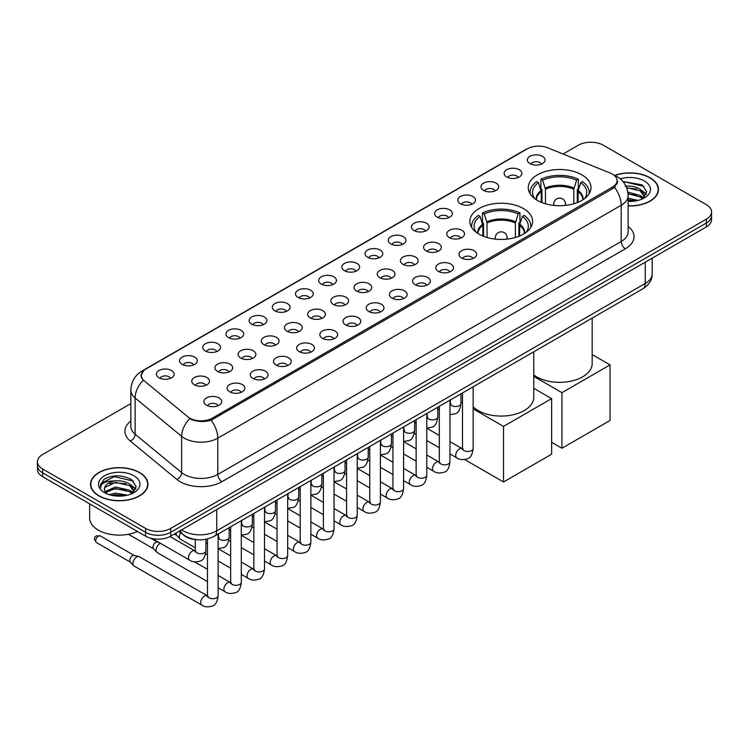 <?xml version="1.0" encoding="UTF-8"?>
<svg xmlns="http://www.w3.org/2000/svg" width="749" height="749" viewBox="0 0 749 749"><rect width="100%" height="100%" fill="white"/><g stroke="black" fill="none" stroke-linecap="round" stroke-linejoin="round"><path stroke-width="1.12" d="M523.392 208.54A31.364 18.107 0 0 0 489.209 204.617A31.364 18.107 0 0 0 469.848 221.348A31.364 18.107 0 0 0 479.032 234.147A31.364 18.107 0 0 0 513.215 238.07A31.364 18.107 0 0 0 532.576 221.348A31.364 18.107 0 0 0 523.392 208.54M581.814 174.807A31.364 18.107 0 0 0 547.631 170.884A31.364 18.107 0 0 0 528.27 187.615A31.364 18.107 0 0 0 537.454 200.423A31.364 18.107 0 0 0 571.637 204.346A31.364 18.107 0 0 0 590.998 187.615A31.364 18.107 0 0 0 581.814 174.807M506.736 176.989A8.876 5.121 180 0 1 504.976 175.538A8.876 5.121 180 0 1 507.916 169.162A8.876 5.121 180 0 1 519.291 169.733A8.876 5.121 180 0 1 521.051 175.538A8.876 5.121 180 0 1 506.736 176.989M518.214 177.513A5.327 3.071 0 0 0 516.782 176.015A5.327 3.071 0 0 0 511.53 175.238A5.327 3.071 0 0 0 507.822 177.513M483.554 190.368A8.876 5.121 180 0 1 481.794 188.917A8.876 5.121 180 0 1 484.734 182.55A8.876 5.121 180 0 1 496.11 183.121A8.876 5.121 180 0 1 497.87 188.917A8.876 5.121 180 0 1 483.554 190.368M495.023 190.901A5.327 3.071 0 0 0 493.6 189.403A5.327 3.071 0 0 0 488.348 188.626A5.327 3.071 0 0 0 484.631 190.901M460.373 203.756A8.876 5.121 180 0 1 458.613 202.305A8.876 5.121 180 0 1 461.553 195.938A8.876 5.121 180 0 1 472.928 196.51A8.876 5.121 180 0 1 474.688 202.305A8.876 5.121 180 0 1 460.373 203.756M471.842 204.29A5.327 3.071 0 0 0 470.419 202.792A5.327 3.071 0 0 0 465.166 202.005A5.327 3.071 0 0 0 461.45 204.29M437.191 217.135A8.876 5.121 180 0 1 435.422 215.693A8.876 5.121 180 0 1 438.362 209.317A8.876 5.121 180 0 1 449.737 209.889A8.876 5.121 180 0 1 451.507 215.693A8.876 5.121 180 0 1 437.191 217.135M448.66 217.669A5.327 3.071 0 0 0 447.228 216.171A5.327 3.071 0 0 0 441.985 215.394A5.327 3.071 0 0 0 438.268 217.669M414 230.523A8.876 5.121 180 0 1 412.24 229.072A8.876 5.121 180 0 1 415.18 222.706A8.876 5.121 180 0 1 426.556 223.277A8.876 5.121 180 0 1 428.316 229.072A8.876 5.121 180 0 1 414 230.523M425.479 231.057A5.327 3.071 0 0 0 424.046 229.559A5.327 3.071 0 0 0 418.803 228.782A5.327 3.071 0 0 0 415.086 231.057M390.819 243.912A8.876 5.121 180 0 1 389.059 242.461A8.876 5.121 180 0 1 391.999 236.094A8.876 5.121 180 0 1 403.374 236.665A8.876 5.121 180 0 1 405.134 242.461A8.876 5.121 180 0 1 390.819 243.912M402.297 244.446A5.327 3.071 0 0 0 400.865 242.948A5.327 3.071 0 0 0 395.612 242.161A5.327 3.071 0 0 0 391.905 244.446M367.637 257.291A8.876 5.121 180 0 1 365.877 255.849A8.876 5.121 180 0 1 368.817 249.473A8.876 5.121 180 0 1 380.192 250.044A8.876 5.121 180 0 1 381.953 255.849A8.876 5.121 180 0 1 367.637 257.291M379.106 257.825A5.327 3.071 0 0 0 377.683 256.327A5.327 3.071 0 0 0 372.431 255.549A5.327 3.071 0 0 0 368.714 257.825M344.456 270.679A8.876 5.121 180 0 1 342.696 269.228A8.876 5.121 180 0 1 345.635 262.862A8.876 5.121 180 0 1 357.011 263.433A8.876 5.121 180 0 1 358.771 269.228A8.876 5.121 180 0 1 344.456 270.679M355.925 271.213A5.327 3.071 0 0 0 354.492 269.715A5.327 3.071 0 0 0 349.249 268.938A5.327 3.071 0 0 0 345.532 271.213M321.274 284.068A8.876 5.121 180 0 1 319.505 282.616A8.876 5.121 180 0 1 322.445 276.241A8.876 5.121 180 0 1 333.82 276.812A8.876 5.121 180 0 1 335.589 282.616A8.876 5.121 180 0 1 321.274 284.068M332.743 284.592A5.327 3.071 0 0 0 331.311 283.094A5.327 3.071 0 0 0 326.068 282.317A5.327 3.071 0 0 0 322.351 284.592M298.083 297.447A8.876 5.121 180 0 1 296.323 295.995A8.876 5.121 180 0 1 299.263 289.629A8.876 5.121 180 0 1 310.638 290.2A8.876 5.121 180 0 1 312.399 295.995A8.876 5.121 180 0 1 298.083 297.447M309.562 297.98A5.327 3.071 0 0 0 308.129 296.482A5.327 3.071 0 0 0 302.886 295.705A5.327 3.071 0 0 0 299.169 297.98M274.902 310.835A8.876 5.121 180 0 1 273.142 309.384A8.876 5.121 180 0 1 276.081 303.017A8.876 5.121 180 0 1 287.457 303.588A8.876 5.121 180 0 1 289.217 309.384A8.876 5.121 180 0 1 274.902 310.835M286.38 311.369A5.327 3.071 0 0 0 284.948 309.871A5.327 3.071 0 0 0 279.695 309.084A5.327 3.071 0 0 0 275.988 311.369M251.72 324.214A8.876 5.121 180 0 1 249.96 322.772A8.876 5.121 180 0 1 252.9 316.396A8.876 5.121 180 0 1 264.275 316.967A8.876 5.121 180 0 1 266.035 322.772A8.876 5.121 180 0 1 251.72 324.214M263.189 324.748A5.327 3.071 0 0 0 261.766 323.25A5.327 3.071 0 0 0 256.514 322.473A5.327 3.071 0 0 0 252.797 324.748M228.539 337.602A8.876 5.121 180 0 1 226.778 336.151A8.876 5.121 180 0 1 229.718 329.785A8.876 5.121 180 0 1 241.094 330.356A8.876 5.121 180 0 1 242.854 336.151A8.876 5.121 180 0 1 228.539 337.602M240.008 338.136A5.327 3.071 0 0 0 238.575 336.638A5.327 3.071 0 0 0 233.332 335.861A5.327 3.071 0 0 0 229.615 338.136M205.357 350.991A8.876 5.121 180 0 1 203.588 349.54A8.876 5.121 180 0 1 206.527 343.173A8.876 5.121 180 0 1 217.903 343.744A8.876 5.121 180 0 1 219.672 349.54A8.876 5.121 180 0 1 205.357 350.991M216.826 351.524A5.327 3.071 0 0 0 215.394 350.026A5.327 3.071 0 0 0 210.151 349.24A5.327 3.071 0 0 0 206.434 351.524M182.166 364.37A8.876 5.121 180 0 1 180.406 362.928A8.876 5.121 180 0 1 183.346 356.552A8.876 5.121 180 0 1 194.721 357.123A8.876 5.121 180 0 1 196.481 362.928A8.876 5.121 180 0 1 182.166 364.37M193.645 364.903A5.327 3.071 0 0 0 192.212 363.405A5.327 3.071 0 0 0 186.969 362.628A5.327 3.071 0 0 0 183.252 364.903M158.985 377.758A8.876 5.121 180 0 1 157.224 376.307A8.876 5.121 180 0 1 160.164 369.94A8.876 5.121 180 0 1 171.54 370.512A8.876 5.121 180 0 1 173.3 376.307A8.876 5.121 180 0 1 158.985 377.758M170.463 378.292A5.327 3.071 0 0 0 169.031 376.794A5.327 3.071 0 0 0 163.778 376.017A5.327 3.071 0 0 0 160.071 378.292M529.918 163.6A8.876 5.121 180 0 1 528.157 162.149A8.876 5.121 180 0 1 531.097 155.783A8.876 5.121 180 0 1 542.473 156.354A8.876 5.121 180 0 1 544.233 162.149A8.876 5.121 180 0 1 529.918 163.6M541.396 164.134A5.327 3.071 0 0 0 539.963 162.636A5.327 3.071 0 0 0 534.72 161.859A5.327 3.071 0 0 0 531.004 164.134M449.363 237.555A8.876 5.121 180 0 1 447.602 236.104A8.876 5.121 180 0 1 450.542 229.737A8.876 5.121 180 0 1 461.918 230.308A8.876 5.121 180 0 1 463.678 236.104A8.876 5.121 180 0 1 449.363 237.555M460.841 238.088A5.327 3.071 0 0 0 459.409 236.59A5.327 3.071 0 0 0 454.166 235.813A5.327 3.071 0 0 0 450.449 238.088M426.181 250.943A8.876 5.121 180 0 1 424.421 249.492A8.876 5.121 180 0 1 427.361 243.116A8.876 5.121 180 0 1 438.736 243.697A8.876 5.121 180 0 1 440.496 249.492A8.876 5.121 180 0 1 426.181 250.943M437.65 251.467A5.327 3.071 0 0 0 436.227 249.969A5.327 3.071 0 0 0 430.975 249.192A5.327 3.071 0 0 0 427.267 251.467M402.999 264.322A8.876 5.121 180 0 1 401.239 262.871A8.876 5.121 180 0 1 404.179 256.504A8.876 5.121 180 0 1 415.555 257.076A8.876 5.121 180 0 1 417.315 262.871A8.876 5.121 180 0 1 402.999 264.322M414.469 264.856A5.327 3.071 0 0 0 413.045 263.358A5.327 3.071 0 0 0 407.793 262.581A5.327 3.071 0 0 0 404.076 264.856M379.818 277.71A8.876 5.121 180 0 1 378.058 276.259A8.876 5.121 180 0 1 380.998 269.893A8.876 5.121 180 0 1 392.373 270.464A8.876 5.121 180 0 1 394.133 276.259A8.876 5.121 180 0 1 379.818 277.71M391.287 278.244A5.327 3.071 0 0 0 389.854 276.746A5.327 3.071 0 0 0 384.612 275.96A5.327 3.071 0 0 0 380.895 278.244M356.627 291.099A8.876 5.121 180 0 1 354.867 289.648A8.876 5.121 180 0 1 357.807 283.272A8.876 5.121 180 0 1 369.182 283.843A8.876 5.121 180 0 1 370.942 289.648A8.876 5.121 180 0 1 356.627 291.099M368.105 291.623A5.327 3.071 0 0 0 366.673 290.125A5.327 3.071 0 0 0 361.43 289.348A5.327 3.071 0 0 0 357.713 291.623M333.445 304.478A8.876 5.121 180 0 1 331.685 303.027A8.876 5.121 180 0 1 334.625 296.66A8.876 5.121 180 0 1 346.001 297.231A8.876 5.121 180 0 1 347.761 303.027A8.876 5.121 180 0 1 333.445 304.478M344.924 305.012A5.327 3.071 0 0 0 343.491 303.514A5.327 3.071 0 0 0 338.239 302.736A5.327 3.071 0 0 0 334.531 305.012M310.264 317.866A8.876 5.121 180 0 1 308.504 316.415A8.876 5.121 180 0 1 311.444 310.049A8.876 5.121 180 0 1 322.819 310.62A8.876 5.121 180 0 1 324.579 316.415A8.876 5.121 180 0 1 310.264 317.866M321.733 318.4A5.327 3.071 0 0 0 320.31 316.902A5.327 3.071 0 0 0 315.057 316.115A5.327 3.071 0 0 0 311.35 318.4M287.082 331.245A8.876 5.121 180 0 1 285.322 329.803A8.876 5.121 180 0 1 288.262 323.428A8.876 5.121 180 0 1 299.637 323.999A8.876 5.121 180 0 1 301.398 329.803A8.876 5.121 180 0 1 287.082 331.245M298.551 331.779A5.327 3.071 0 0 0 297.128 330.281A5.327 3.071 0 0 0 291.876 329.504A5.327 3.071 0 0 0 288.159 331.779M263.901 344.634A8.876 5.121 180 0 1 262.131 343.182A8.876 5.121 180 0 1 265.08 336.816A8.876 5.121 180 0 1 276.456 337.387A8.876 5.121 180 0 1 278.216 343.182A8.876 5.121 180 0 1 263.901 344.634M275.37 345.167A5.327 3.071 0 0 0 273.937 343.669A5.327 3.071 0 0 0 268.694 342.892A5.327 3.071 0 0 0 264.977 345.167M240.71 358.022A8.876 5.121 180 0 1 238.95 356.571A8.876 5.121 180 0 1 241.89 350.195A8.876 5.121 180 0 1 253.265 350.775A8.876 5.121 180 0 1 255.025 356.571A8.876 5.121 180 0 1 240.71 358.022M252.188 358.546A5.327 3.071 0 0 0 250.756 357.048A5.327 3.071 0 0 0 245.513 356.271A5.327 3.071 0 0 0 241.796 358.546M217.528 371.401A8.876 5.121 180 0 1 215.768 369.95A8.876 5.121 180 0 1 218.708 363.583A8.876 5.121 180 0 1 230.083 364.154A8.876 5.121 180 0 1 231.844 369.95A8.876 5.121 180 0 1 217.528 371.401M229.007 371.935A5.327 3.071 0 0 0 227.574 370.437A5.327 3.071 0 0 0 222.322 369.66A5.327 3.071 0 0 0 218.614 371.935M194.347 384.789A8.876 5.121 180 0 1 192.587 383.338A8.876 5.121 180 0 1 195.526 376.972A8.876 5.121 180 0 1 206.902 377.543A8.876 5.121 180 0 1 208.662 383.338A8.876 5.121 180 0 1 194.347 384.789M205.816 385.323A5.327 3.071 0 0 0 204.393 383.825A5.327 3.071 0 0 0 199.14 383.039A5.327 3.071 0 0 0 195.433 385.323M461.543 257.974A8.876 5.121 180 0 1 459.783 256.523A8.876 5.121 180 0 1 462.723 250.147A8.876 5.121 180 0 1 474.098 250.718A8.876 5.121 180 0 1 475.858 256.523A8.876 5.121 180 0 1 461.543 257.974M473.012 258.499A5.327 3.071 0 0 0 471.589 257.001A5.327 3.071 0 0 0 466.337 256.224A5.327 3.071 0 0 0 462.62 258.499M438.362 271.353A8.876 5.121 180 0 1 436.601 269.902A8.876 5.121 180 0 1 439.541 263.536A8.876 5.121 180 0 1 450.917 264.107A8.876 5.121 180 0 1 452.677 269.902A8.876 5.121 180 0 1 438.362 271.353M449.831 271.887A5.327 3.071 0 0 0 448.398 270.389A5.327 3.071 0 0 0 443.155 269.612A5.327 3.071 0 0 0 439.438 271.887M415.18 284.742A8.876 5.121 180 0 1 413.411 283.291A8.876 5.121 180 0 1 416.35 276.924A8.876 5.121 180 0 1 427.726 277.495A8.876 5.121 180 0 1 429.495 283.291A8.876 5.121 180 0 1 415.18 284.742M426.649 285.275A5.327 3.071 0 0 0 425.217 283.777A5.327 3.071 0 0 0 419.974 282.991A5.327 3.071 0 0 0 416.257 285.275M391.989 298.121A8.876 5.121 180 0 1 390.229 296.679A8.876 5.121 180 0 1 393.169 290.303A8.876 5.121 180 0 1 404.544 290.874A8.876 5.121 180 0 1 406.304 296.679A8.876 5.121 180 0 1 391.989 298.121M403.468 298.654A5.327 3.071 0 0 0 402.035 297.156A5.327 3.071 0 0 0 396.792 296.379A5.327 3.071 0 0 0 393.075 298.654M368.808 311.509A8.876 5.121 180 0 1 367.047 310.058A8.876 5.121 180 0 1 369.987 303.691A8.876 5.121 180 0 1 381.363 304.263A8.876 5.121 180 0 1 383.123 310.058A8.876 5.121 180 0 1 368.808 311.509M380.286 312.043A5.327 3.071 0 0 0 378.854 310.545A5.327 3.071 0 0 0 373.601 309.768A5.327 3.071 0 0 0 369.894 312.043M345.626 324.897A8.876 5.121 180 0 1 343.866 323.446A8.876 5.121 180 0 1 346.806 317.08A8.876 5.121 180 0 1 358.181 317.651A8.876 5.121 180 0 1 359.941 323.446A8.876 5.121 180 0 1 345.626 324.897M357.095 325.431A5.327 3.071 0 0 0 355.672 323.933A5.327 3.071 0 0 0 350.42 323.147A5.327 3.071 0 0 0 346.703 325.431M322.445 338.276A8.876 5.121 180 0 1 320.684 336.835A8.876 5.121 180 0 1 323.624 330.459A8.876 5.121 180 0 1 335 331.03A8.876 5.121 180 0 1 336.76 336.835A8.876 5.121 180 0 1 322.445 338.276M333.914 338.81A5.327 3.071 0 0 0 332.481 337.312A5.327 3.071 0 0 0 327.238 336.535A5.327 3.071 0 0 0 323.521 338.81M299.263 351.665A8.876 5.121 180 0 1 297.493 350.214A8.876 5.121 180 0 1 300.433 343.847A8.876 5.121 180 0 1 311.809 344.418A8.876 5.121 180 0 1 313.578 350.214A8.876 5.121 180 0 1 299.263 351.665M310.732 352.199A5.327 3.071 0 0 0 309.3 350.701A5.327 3.071 0 0 0 304.057 349.923A5.327 3.071 0 0 0 300.34 352.199M276.072 365.053A8.876 5.121 180 0 1 274.312 363.602A8.876 5.121 180 0 1 277.252 357.226A8.876 5.121 180 0 1 288.627 357.797A8.876 5.121 180 0 1 290.387 363.602A8.876 5.121 180 0 1 276.072 365.053M287.55 365.578A5.327 3.071 0 0 0 286.118 364.08A5.327 3.071 0 0 0 280.875 363.302A5.327 3.071 0 0 0 277.158 365.578M252.89 378.432A8.876 5.121 180 0 1 251.13 376.981A8.876 5.121 180 0 1 254.07 370.615A8.876 5.121 180 0 1 265.446 371.186A8.876 5.121 180 0 1 267.206 376.981A8.876 5.121 180 0 1 252.89 378.432M264.369 378.966A5.327 3.071 0 0 0 262.936 377.468A5.327 3.071 0 0 0 257.684 376.691A5.327 3.071 0 0 0 253.977 378.966M229.709 391.821A8.876 5.121 180 0 1 227.949 390.369A8.876 5.121 180 0 1 230.889 384.003A8.876 5.121 180 0 1 242.264 384.574A8.876 5.121 180 0 1 244.024 390.369A8.876 5.121 180 0 1 229.709 391.821M241.178 392.354A5.327 3.071 0 0 0 239.755 390.856A5.327 3.071 0 0 0 234.503 390.07A5.327 3.071 0 0 0 230.786 392.354M206.527 405.2A8.876 5.121 180 0 1 204.767 403.758A8.876 5.121 180 0 1 207.707 397.382A8.876 5.121 180 0 1 219.083 397.953A8.876 5.121 180 0 1 220.843 403.758A8.876 5.121 180 0 1 206.527 405.2M217.996 405.733A5.327 3.071 0 0 0 216.564 404.235A5.327 3.071 0 0 0 211.321 403.458A5.327 3.071 0 0 0 207.604 405.733M610.266 173.075A15.982 9.222 180 0 1 612.401 174.114A15.982 9.222 180 0 1 617.082 180.631A15.982 9.222 180 0 1 612.401 187.156L212.342 418.129A15.982 9.222 180 0 1 187.952 416.893L144.183 380.801A15.982 9.222 180 0 1 141.289 375.511A15.982 9.222 180 0 1 145.971 368.985L527.287 148.836A15.982 9.222 180 0 1 547.753 147.806L610.266 173.075M197.296 539.729A17.751 10.252 180 0 1 183.992 535.385L179.067 531.322M628.121 205.994A28.705 16.572 0 0 0 658.474 189.45A28.705 16.572 0 0 0 650.066 177.738A28.705 16.572 0 0 0 614.704 175.35M139.529 472.488A28.705 16.572 0 0 0 108.249 468.902A28.705 16.572 0 0 0 90.526 484.21A28.705 16.572 0 0 0 98.934 495.932A28.705 16.572 0 0 0 130.214 499.517A28.705 16.572 0 0 0 147.937 484.21A28.705 16.572 0 0 0 139.529 472.488M617.71 181.305L614.583 187.325L613.028 188.458L211.171 420.226C204.486 422.146 197.923 421.902 191.463 419.506L189.74 418.672A20.71 13.857 129.5 0 0 181.651 436.358L135.12 397.991A23.668 13.669 180 0 1 130.841 390.154L130.841 426.396A23.668 13.669 0 0 0 135.12 434.233L181.651 472.6A23.668 13.669 0 0 0 184.301 474.426A23.668 13.669 0 0 0 217.781 474.426L621.193 241.515A23.668 13.669 0 0 0 628.121 231.853L628.121 195.611A23.668 13.669 180 0 1 621.193 205.273A20.71 11.956 -120 0 0 614.583 187.325M130.841 403.58L42.646 454.493A17.751 10.252 0 0 0 37.45 461.74L37.45 469.473A17.751 10.252 0 0 0 42.646 476.72L145.596 536.153L145.596 532.286A17.751 10.252 0 0 0 170.706 532.286L706.354 223.033A17.751 10.252 0 0 0 711.55 215.787A17.751 10.252 0 0 1 706.354 223.033L170.706 532.286A17.751 10.252 0 0 1 145.596 532.286L42.646 472.853L145.596 532.286L145.596 528.419A17.751 10.252 0 0 0 170.706 528.419L706.354 219.167A17.751 10.252 0 0 0 711.55 211.92A17.751 10.252 0 0 0 706.354 204.674L603.404 145.24A17.751 10.252 0 0 0 578.294 145.24L563.108 154.013M37.45 465.606A17.751 10.252 0 0 0 42.646 472.853A17.751 10.252 0 0 1 37.45 465.606M628.121 226.432A29.595 17.087 180 0 1 625.378 248.771L221.966 481.673A29.595 17.087 180 0 1 180.116 481.673A29.595 17.087 180 0 1 176.801 479.388L130.27 441.021A5.917 3.96 -50.5 0 0 135.12 434.233L135.12 397.991A20.71 13.857 129.5 0 1 143.153 380.361L140.878 375.511L143.799 370.53M37.45 461.74A17.751 10.252 0 0 0 42.646 468.986L145.596 528.419M145.596 536.153A17.751 10.252 0 0 0 170.706 536.153L706.354 226.9A17.751 10.252 0 0 0 711.55 219.654L711.55 211.92M628.121 205.825A28.406 16.403 0 0 0 658.174 189.45A28.406 16.403 0 0 0 649.86 177.859A28.406 16.403 0 0 0 614.957 175.463M628.121 198.26L638.101 200.404M628.121 199.796L635.555 200.938M627.84 192.128L640.226 195.461L643.279 198.363M628.036 193.654L640.226 196.987L642.483 198.897M625.115 186.173C630.789 185.583 635.826 186.632 640.226 189.319L644.561 196.135L644.458 197.259M626.576 187.568L640.226 190.855L644.514 196.903M628.121 201.378A20.71 11.956 0 0 0 644.412 197.905A20.71 11.956 0 0 0 644.412 180.996A20.71 11.956 0 0 0 620.266 178.824M642.726 198.785L646.715 191.781L642.165 184.891L622.906 181.464M623.421 182.091L624.891 181.904L643.99 186.351M626.707 187.896L636.603 189.029M642.951 191.781L646.237 194.534M628.065 194.01L636.603 195.161M642.951 197.914L643.438 198.232M628.121 200.142L635.33 200.975M641.2 190.021L646.434 193.982M641.2 196.163L643.915 197.802M99.14 495.81A28.406 16.403 0 0 0 130.101 499.358A28.406 16.403 0 0 0 147.637 484.21A28.406 16.403 0 0 0 139.314 472.61A28.406 16.403 0 0 0 108.362 469.061A28.406 16.403 0 0 0 90.826 484.21A28.406 16.403 0 0 0 99.14 495.81M89.637 503.852L89.637 518.036A29.595 17.087 0 0 0 98.306 530.114A29.595 17.087 0 0 0 137.488 531.481M109.129 494.649L115.402 493.114L127.564 495.155M111.582 495.323L115.402 494.649L125.008 495.688M105.141 491.644L115.402 486.981L129.689 490.211L132.742 493.114M105.656 492.486L115.402 488.517L129.689 491.747L131.946 493.647M132.189 493.535L136.178 486.532L131.627 479.65C121.9 474.623 112.612 474.566 103.774 479.472L100.366 485.717L100.694 487.73C100.881 483.227 105.506 480.961 114.578 480.933A14.793 8.539 0 0 0 104.439 489.041A14.793 8.539 0 0 0 105.15 491.672L106.92 493.825M114.578 480.933C120.252 480.334 125.289 481.382 129.689 484.079L134.024 490.895L133.921 492.018M104.439 489.209L104.944 487.393L115.402 482.375L129.689 485.614L133.977 491.662M133.874 475.755A20.71 11.956 0 0 0 104.588 475.755A20.71 11.956 0 0 0 104.588 492.664A20.71 11.956 0 0 0 133.874 492.664A20.71 11.956 0 0 0 133.874 475.755M100.366 485.858L101.012 483.339L114.344 476.654L133.453 481.111M109.775 483.639L114.344 482.796L126.066 483.788M132.414 486.532L135.7 489.284M109.775 489.78L114.344 488.928L126.066 489.921M132.414 492.673L132.891 492.982M111.975 495.407L124.793 495.726M130.663 484.781L135.887 488.741M130.663 490.923L133.378 492.561M541.274 202.296L541.274 191.641L538.494 182.653A27.104 15.645 0 0 0 534.046 197.605A27.104 15.645 0 0 0 534.73 198.625M541.958 202.576L541.958 189.488L540.909 188.888L540.909 179.217A29.595 17.087 0 0 1 578.359 179.217L576.59 180.237A27.104 15.645 0 0 0 542.669 180.237L545.459 189.225L545.459 203.765M573.809 203.765L573.809 189.225L576.59 180.237M533.765 374.959A32.553 18.791 0 0 0 536.621 376.841A32.553 18.791 0 0 0 572.086 380.913A32.553 18.791 0 0 0 592.178 363.555L592.178 318.082M578.359 179.217L578.359 188.888L577.31 189.488L577.31 202.576M538.494 182.653L536.724 181.632A29.595 17.087 0 0 0 530.039 192.446A29.595 17.087 0 0 0 530.133 193.766M542.669 180.237L540.909 179.217M589.135 193.766A29.595 17.087 0 0 0 589.22 192.446A29.595 17.087 0 0 0 582.544 181.632L580.775 182.653L578.191 190.499L577.994 202.296M584.538 198.625A27.104 15.645 0 0 0 585.222 197.605A27.104 15.645 0 0 0 580.775 182.653M561.937 448.239L561.937 392.663L610.061 364.885L610.061 420.451L561.937 448.239L551.639 442.294M561.937 392.663L533.765 376.401M592.178 354.558L610.061 364.885M482.852 236.029L482.852 225.365L480.072 216.386A27.104 15.645 0 0 0 475.624 231.338A27.104 15.645 0 0 0 476.308 232.349M483.536 236.3L483.536 223.221L482.487 222.612L482.487 212.95A29.595 17.087 0 0 1 519.937 212.95L518.177 213.971A27.104 15.645 0 0 0 484.257 213.971L487.037 222.949L487.037 237.499M515.396 237.499L515.396 222.949L518.177 213.971M473.143 406.801A32.553 18.791 0 0 0 478.199 410.574A32.553 18.791 0 0 0 513.674 414.646A32.553 18.791 0 0 0 533.765 397.279L533.765 351.805M519.937 212.95L519.937 222.612L518.888 223.221L518.888 236.3M480.072 216.386L478.302 215.366A29.595 17.087 0 0 0 471.627 226.179A29.595 17.087 0 0 0 471.711 227.49M484.257 213.971L482.487 212.95M530.713 227.49A29.595 17.087 0 0 0 530.807 226.179A29.595 17.087 0 0 0 524.122 215.366L522.362 216.386L519.778 224.232L519.572 236.029M526.116 232.349A27.104 15.645 0 0 0 526.8 231.338A27.104 15.645 0 0 0 522.362 216.386M503.515 481.963L503.515 426.396L551.639 398.608L551.639 454.184L503.515 481.963L464.755 459.586M503.515 426.396L473.143 408.86M462.489 402.709L460.972 401.829M533.765 388.291L551.639 398.608M195.302 547.809L180.387 539.196A5.327 3.071 -60 0 1 179.957 538.859A5.327 3.071 -60 0 1 179.283 536.761A5.327 3.071 -60 0 1 180.649 532.623M176.942 535.498A3.848 2.219 -60 0 1 176.633 535.254A3.848 2.219 -60 0 1 176.146 533.737A3.848 2.219 -60 0 1 176.221 532.97M207.473 581.608L157.206 552.584A5.327 3.071 -60 0 1 156.775 552.238A5.327 3.071 -60 0 1 156.101 550.141A5.327 3.071 -60 0 1 159.865 543.624A5.327 3.071 -60 0 1 160.492 543.325M153.76 548.886A3.848 2.219 -60 0 1 153.451 548.633A3.848 2.219 -60 0 1 152.965 547.126A3.848 2.219 -60 0 1 155.68 542.416A3.848 2.219 -60 0 1 157.234 542.079L159.05 542.491M218.128 534.037L218.128 595.642C217.397 601.822 215.478 605.276 212.379 606.007C207.979 607.364 204.449 607.055 201.771 605.08L134.015 565.972A5.327 3.071 -60 0 1 133.594 565.626A5.327 3.071 -60 0 1 132.919 563.529A5.327 3.071 -60 0 1 136.683 557.003A5.327 3.071 -60 0 1 138.827 556.544A5.327 3.071 -60 0 1 139.342 556.741L208.175 596.288M130.569 562.274A3.848 2.219 -60 0 1 130.26 562.022A3.848 2.219 -60 0 1 129.774 560.514A3.848 2.219 -60 0 1 132.498 555.795A3.848 2.219 -60 0 1 134.052 555.468L138.827 556.544M212.342 418.129L212.342 419.758M612.401 187.156L612.401 188.814M221.966 481.673A5.917 3.417 60 0 1 217.781 474.426L217.781 438.184A23.668 13.669 180 0 1 184.301 438.184A23.668 13.669 180 0 1 181.651 436.358L181.651 472.6A5.917 3.96 -50.5 0 1 176.801 479.388M613.908 175.013A20.71 9.7 112 0 0 613.628 174.91L616.904 176.464C623.983 180.715 627.728 187.1 628.121 195.611M211.171 420.226A20.71 11.956 60 0 1 217.781 438.184L621.193 205.273L621.193 241.515A5.917 3.417 60 0 0 625.378 248.771M144.211 370.193A20.71 11.956 -120 0 0 142.057 371.008C134.979 375.258 131.234 381.644 130.841 390.154M142.057 371.008L525.545 149.603A20.71 11.956 60 0 1 527.118 148.939M130.27 441.021A29.595 17.087 180 0 1 130.841 420.975M170.706 528.419L170.706 536.153M706.354 219.167L706.354 226.9M42.646 468.986L42.646 476.72M181.67 529.824A23.668 13.669 0 0 0 183.262 530.835A23.668 13.669 0 0 0 216.733 530.835L645.254 283.44A23.668 13.669 0 0 0 652.182 273.769C652.36 279.649 649.233 284.676 642.801 288.852L214.28 536.256A11.834 6.835 60 0 0 216.733 530.835L216.733 509.582M645.254 262.178L645.254 283.44A11.834 6.835 60 0 1 642.801 288.852M180.706 530.376A11.834 7.921 129.5 0 0 182.775 534.224L179.18 531.266M541.274 191.641A23.2 13.398 0 0 0 536.434 199.805M573.809 189.225A23.2 13.398 0 0 0 545.459 189.225M541.068 190.499A23.472 13.557 0 0 0 536.2 199.655M574.006 188.083A23.472 13.557 0 0 0 545.253 188.083M583.059 199.655A23.472 13.557 0 0 0 578.191 190.499M582.834 199.805A23.2 13.398 0 0 0 577.994 191.641M554.241 205.451A5.917 3.417 180 0 1 553.717 204.046L553.717 205.404M565.551 205.404L565.551 204.046A5.917 3.417 180 0 1 565.027 205.451M482.852 225.365A23.2 13.398 0 0 0 478.012 233.529M515.396 222.949A23.2 13.398 0 0 0 487.037 222.949M482.656 224.232A23.472 13.557 0 0 0 477.787 233.379M515.593 221.816A23.472 13.557 0 0 0 486.841 221.816M524.646 233.379A23.472 13.557 0 0 0 519.778 224.232M524.412 233.529A23.2 13.398 0 0 0 519.572 225.365M495.819 239.184A5.917 3.417 180 0 1 495.295 237.77L495.295 239.128M507.129 239.128L507.129 237.77A5.917 3.417 180 0 1 506.605 239.184M473.143 386.802L473.143 448.408A5.327 3.071 180 0 1 471.346 450.711A5.327 3.071 180 0 1 464.052 450.58A5.327 3.071 180 0 1 462.489 448.408L462.32 449.559L462.798 449.166M473.143 448.408C472.413 454.587 470.503 458.042 467.404 458.772C463.004 460.129 459.465 459.82 456.787 457.854A5.327 3.071 -60 0 1 455.972 453.585A5.327 3.071 -60 0 1 459.446 448.885A5.327 3.071 -60 0 1 459.689 448.763A5.327 3.071 -60 0 1 462.114 448.623L463.191 449.054M449.962 400.191L449.962 461.787A5.327 3.071 180 0 1 448.155 464.099A5.327 3.071 180 0 1 440.871 463.968A5.327 3.071 180 0 1 439.307 461.787L439.139 462.938L439.616 462.545M449.962 461.787C449.231 467.975 447.322 471.43 444.213 472.151C439.813 473.518 436.283 473.209 433.605 471.233A5.327 3.071 -60 0 1 432.791 466.964A5.327 3.071 -60 0 1 436.264 462.273A5.327 3.071 -60 0 1 436.508 462.142A5.327 3.071 -60 0 1 438.933 462.011L440.009 462.433M426.78 413.579L426.78 475.175A5.327 3.071 180 0 1 424.973 477.478A5.327 3.071 180 0 1 417.689 477.347A5.327 3.071 180 0 1 416.126 475.175L415.957 476.327L416.435 475.933M426.78 475.175C426.05 481.364 424.131 484.818 421.032 485.539C416.631 486.897 413.092 486.597 410.424 484.622A5.327 3.071 -60 0 1 409.6 480.352A5.327 3.071 -60 0 1 413.083 475.662A5.327 3.071 -60 0 1 413.317 475.531A5.327 3.071 -60 0 1 415.742 475.39L416.828 475.821M403.599 426.958L403.599 488.563A5.327 3.071 180 0 1 401.792 490.867A5.327 3.071 180 0 1 394.508 490.735A5.327 3.071 180 0 1 392.944 488.563L392.776 489.715L393.244 489.312M403.599 488.563C402.868 494.743 400.949 498.197 397.85 498.928C393.45 500.285 389.911 499.976 387.233 498.001A5.327 3.071 -60 0 1 386.418 493.741A5.327 3.071 -60 0 1 389.901 489.041A5.327 3.071 -60 0 1 390.135 488.919A5.327 3.071 -60 0 1 392.56 488.779L393.646 489.209M380.408 440.346L380.408 501.942A5.327 3.071 180 0 1 378.61 504.255A5.327 3.071 180 0 1 371.317 504.124A5.327 3.071 180 0 1 369.763 501.942L369.585 503.094L370.062 502.701M380.408 501.942C379.677 508.131 377.768 511.586 374.669 512.307C370.268 513.674 366.729 513.365 364.051 511.389A5.327 3.071 -60 0 1 363.237 507.12A5.327 3.071 -60 0 1 366.72 502.429A5.327 3.071 -60 0 1 366.954 502.298A5.327 3.071 -60 0 1 369.379 502.167L370.465 502.588M357.226 453.725L357.226 515.331A5.327 3.071 180 0 1 355.429 517.634A5.327 3.071 180 0 1 348.135 517.503A5.327 3.071 180 0 1 346.572 515.331L346.403 516.482L346.881 516.089M357.226 515.331C356.496 521.519 354.586 524.974 351.487 525.695C347.087 527.053 343.548 526.753 340.87 524.777A5.327 3.071 -60 0 1 340.055 520.508A5.327 3.071 -60 0 1 343.529 515.818A5.327 3.071 -60 0 1 343.772 515.687A5.327 3.071 -60 0 1 346.197 515.546L347.274 515.977M334.045 467.114L334.045 528.719A5.327 3.071 180 0 1 332.238 531.022A5.327 3.071 180 0 1 324.954 530.891A5.327 3.071 180 0 1 323.39 528.719L323.222 529.861L323.699 529.468M334.045 528.719C333.314 534.898 331.395 538.353 328.296 539.083C323.896 540.441 320.366 540.132 317.688 538.156A5.327 3.071 -60 0 1 316.874 533.887A5.327 3.071 -60 0 1 320.347 529.197A5.327 3.071 -60 0 1 320.581 529.066A5.327 3.071 -60 0 1 323.016 528.934L324.092 529.365M310.863 480.502L310.863 542.098A5.327 3.071 180 0 1 309.056 544.411A5.327 3.071 180 0 1 301.772 544.27A5.327 3.071 180 0 1 300.209 542.098L300.04 543.25L300.518 542.856M310.863 542.098C310.133 548.287 308.214 551.741 305.115 552.462C300.714 553.829 297.175 553.52 294.507 551.545A5.327 3.071 -60 0 1 293.683 547.276A5.327 3.071 -60 0 1 297.166 542.585A5.327 3.071 -60 0 1 297.4 542.454A5.327 3.071 -60 0 1 299.825 542.323L300.911 542.744M287.682 493.881L287.682 555.486A5.327 3.071 180 0 1 285.875 557.79A5.327 3.071 180 0 1 278.581 557.659A5.327 3.071 180 0 1 277.027 555.486L276.858 556.638L277.327 556.245M287.682 555.486C286.951 561.666 285.032 565.12 281.933 565.851C277.533 567.208 273.994 566.899 271.316 564.933A5.327 3.071 -60 0 1 270.501 560.664A5.327 3.071 -60 0 1 273.984 555.964A5.327 3.071 -60 0 1 274.218 555.842A5.327 3.071 -60 0 1 276.643 555.702L277.729 556.133M264.491 507.27L264.491 568.865A5.327 3.071 180 0 1 262.693 571.178A5.327 3.071 180 0 1 255.4 571.047A5.327 3.071 180 0 1 253.845 568.865L253.668 570.017L254.145 569.624M264.491 568.865C263.76 575.054 261.85 578.509 258.751 579.23C254.351 580.597 250.812 580.288 248.134 578.312A5.327 3.071 -60 0 1 247.32 574.043A5.327 3.071 -60 0 1 250.803 569.352A5.327 3.071 -60 0 1 251.037 569.221A5.327 3.071 -60 0 1 253.462 569.09L254.548 569.512M241.309 520.658L241.309 582.254A5.327 3.071 180 0 1 239.511 584.557A5.327 3.071 180 0 1 232.218 584.426A5.327 3.071 180 0 1 230.655 582.254L230.486 583.405L230.964 583.012M241.309 582.254C240.579 588.442 238.669 591.897 235.56 592.618C231.169 593.976 227.63 593.676 224.953 591.701A5.327 3.071 -60 0 1 224.138 587.431A5.327 3.071 -60 0 1 227.612 582.741A5.327 3.071 -60 0 1 227.855 582.61A5.327 3.071 -60 0 1 230.28 582.469L231.357 582.9M98.437 536.134A3.848 2.219 -60 0 1 100.357 535.938L96.509 535.938A3.848 2.219 60 0 1 98.437 536.134A3.848 2.219 -60 0 0 95.919 539.523A3.848 2.219 -60 0 0 96.509 542.604L130.401 562.171M218.128 595.642A5.327 3.071 180 0 1 216.321 597.945A5.327 3.071 180 0 1 209.037 597.814A5.327 3.071 180 0 1 207.473 595.642L207.304 596.794L207.782 596.391M201.771 605.08A5.327 3.071 -60 0 1 200.957 600.82A5.327 3.071 -60 0 1 204.43 596.12A5.327 3.071 -60 0 1 204.664 595.998A5.327 3.071 -60 0 1 207.099 595.858M460.972 393.834L460.972 403.439A5.327 3.071 180 0 1 459.165 405.752A5.327 3.071 180 0 1 451.872 405.621A5.327 3.071 180 0 1 450.318 403.439L450.318 399.985M437.781 407.222L437.781 416.828A5.327 3.071 180 0 1 435.984 419.131A5.327 3.071 180 0 1 428.69 419A5.327 3.071 180 0 1 427.136 416.828L427.136 413.373M414.6 420.601L414.6 430.216A5.327 3.071 180 0 1 412.802 432.519A5.327 3.071 180 0 1 405.509 432.388A5.327 3.071 180 0 1 403.945 430.216L403.945 426.752M391.418 433.989L391.418 443.595A5.327 3.071 180 0 1 389.611 445.908A5.327 3.071 180 0 1 382.327 445.767A5.327 3.071 180 0 1 380.764 443.595L380.764 440.14M368.236 447.378L368.236 456.984A5.327 3.071 180 0 1 366.43 459.287A5.327 3.071 180 0 1 359.146 459.156A5.327 3.071 180 0 1 357.582 456.984L357.582 453.529M345.055 460.757L345.055 470.363A5.327 3.071 180 0 1 343.248 472.675A5.327 3.071 180 0 1 335.955 472.544A5.327 3.071 180 0 1 334.4 470.363L334.4 466.908M321.864 474.145L321.864 483.751A5.327 3.071 180 0 1 320.066 486.054A5.327 3.071 180 0 1 312.773 485.923A5.327 3.071 180 0 1 311.219 483.751L311.219 480.296M298.682 487.533L298.682 497.139A5.327 3.071 180 0 1 296.885 499.443A5.327 3.071 180 0 1 289.591 499.311A5.327 3.071 180 0 1 288.028 497.139L288.028 493.685M275.501 500.912L275.501 510.518A5.327 3.071 180 0 1 273.694 512.831A5.327 3.071 180 0 1 266.41 512.7A5.327 3.071 180 0 1 264.846 510.518L264.846 507.064M252.319 514.301L252.319 523.907A5.327 3.071 180 0 1 250.512 526.21A5.327 3.071 180 0 1 243.228 526.079A5.327 3.071 180 0 1 241.665 523.907L241.665 520.452M229.138 527.68L229.138 537.295A5.327 3.071 180 0 1 227.331 539.598A5.327 3.071 180 0 1 220.037 539.467A5.327 3.071 180 0 1 218.483 537.295L218.483 533.831M205.947 539.289L205.947 550.674A5.327 3.071 180 0 1 204.149 552.987A5.327 3.071 180 0 1 196.856 552.846A5.327 3.071 180 0 1 195.302 550.674L195.302 539.589M152.281 538.578L189.591 560.121A5.327 3.071 -60 0 1 188.776 555.852A5.327 3.071 -60 0 1 192.259 551.161A5.327 3.071 -60 0 1 192.493 551.03A5.327 3.071 -60 0 1 194.918 550.899L170.023 536.527M141.289 375.511L141.289 377.571M617.082 180.631L617.082 184.029M525.545 149.603L529.346 147.834M214.28 536.256C204.758 541.04 195.236 541.04 185.705 536.256L182.775 534.224M652.182 273.769L652.182 258.171M658.174 191.828L658.174 189.45M644.561 197.146L644.561 196.135M147.637 486.578L147.637 484.21M134.024 491.906L134.024 490.895M90.826 486.578L90.826 484.21M530.039 193.626L530.039 192.446M589.22 193.626L589.22 192.446M565.551 204.046A5.917 5.917 0 0 0 556.676 198.916A5.917 5.917 0 0 0 553.717 204.046M471.627 227.35L471.627 226.179M530.807 227.35L530.807 226.179M507.129 237.77A5.917 5.917 0 0 0 498.254 232.649A5.917 5.917 0 0 0 495.295 237.77M456.787 457.854L449.962 453.913M439.307 447.762L426.78 440.524M416.126 434.373L414.281 433.315M462.489 392.953L462.489 448.408M462.114 448.623L449.962 441.61M439.307 435.459L426.78 428.222M433.605 471.233L426.78 467.292M416.126 461.141L403.599 453.913M392.944 447.762L391.1 446.694M439.307 406.342L439.307 461.787M438.933 462.011L426.78 454.999M416.126 448.848L403.599 441.61M410.424 484.622L403.599 480.68M392.944 474.529L380.408 467.292M369.763 461.141L367.918 460.083M416.126 419.721L416.126 475.175M415.742 475.39L403.599 468.378M392.944 462.227L380.408 454.999M387.233 498.001L380.408 494.068M369.763 487.917L357.226 480.68M346.572 474.529L344.737 473.462M392.944 433.109L392.944 488.563M392.56 488.779L380.408 481.766M369.763 475.615L357.226 468.378M364.051 511.389L357.226 507.447M346.572 501.296L334.045 494.068M323.39 487.917L321.546 486.85M369.763 446.498L369.763 501.942M369.379 502.167L357.226 495.145M346.572 489.003L334.045 481.766M340.87 524.777L334.045 520.836M323.39 514.685L310.863 507.447M300.209 501.296L298.364 500.238M346.572 459.877L346.572 515.331M346.197 515.546L334.045 508.534M323.39 502.382L310.863 495.145M317.688 538.156L310.863 534.224M300.209 528.073L287.682 520.836M277.027 514.685L275.183 513.617M323.39 473.265L323.39 528.719M323.016 528.934L310.863 521.922M300.209 515.771L287.682 508.534M294.507 551.545L287.682 547.603M277.027 541.452L264.491 534.224M253.845 528.073L252.001 527.006M300.209 486.653L300.209 542.098M299.825 542.323L287.682 535.301M277.027 529.15L264.491 521.922M271.316 564.933L264.491 560.992M253.845 554.84L241.309 547.603M230.655 541.452L228.82 540.394M277.027 500.032L277.027 555.486M276.643 555.702L264.491 548.689M253.845 542.538L241.309 535.301M248.134 578.312L241.309 574.371M230.655 568.219L218.128 560.992M207.473 554.84L205.629 553.773M174.386 534.028L176.764 535.404M253.845 513.421L253.845 568.865M253.462 569.09L241.309 562.078M230.655 555.927L218.128 548.689M176.633 535.254L179.957 538.859M224.953 591.701L218.128 587.759M128.444 534.271L153.582 548.783M230.655 526.8L230.655 582.254M230.28 582.469L218.128 575.457M207.473 569.306L194.618 561.89M153.451 548.633L156.775 552.238M150.615 538.185L157.43 542.126M207.473 538.952L207.473 595.642M130.26 562.022L133.594 565.626M100.357 535.938L134.249 555.505M96.509 542.604C93.803 539.252 93.803 537.033 96.509 535.938M451.02 404.086L449.934 403.664M449.962 414.693L455.223 413.804C458.322 413.083 460.242 409.628 460.972 403.439M439.307 409.825L437.781 408.945M450.617 404.198L450.149 404.591L450.318 403.439M427.838 417.474L426.752 417.043M426.78 428.072L432.042 427.192C435.141 426.471 437.051 423.016 437.781 416.828M416.126 423.213L414.6 422.333M427.436 417.586L426.958 417.979L427.136 416.828M404.647 430.862L403.571 430.432M403.599 441.461L408.851 440.581C411.959 439.85 413.869 436.395 414.6 430.216M392.944 436.601L391.418 435.721M404.254 430.965L403.777 431.358L403.945 430.216M381.466 444.241L380.389 443.82M380.408 454.849L385.669 453.96C388.768 453.239 390.688 449.784 391.418 443.595M369.763 449.98L368.236 449.1M381.072 444.354L380.595 444.747L380.764 443.595M358.284 457.63L357.198 457.199M357.226 468.228L362.488 467.348C365.587 466.618 367.506 463.163 368.236 456.984M346.572 463.369L345.055 462.489M357.891 457.742L357.413 458.135L357.582 456.984M335.103 471.018L334.017 470.587M334.045 481.616L339.306 480.727C342.405 480.006 344.325 476.551 345.055 470.363M323.39 476.748L321.864 475.868M334.7 471.121L334.232 471.514L334.4 470.363M311.921 484.397L310.835 483.976M310.863 494.995L316.125 494.115C319.224 493.394 321.134 489.94 321.864 483.751M300.209 490.136L298.682 489.256M311.518 484.509L311.041 484.903L311.219 483.751M288.73 497.785L287.653 497.355M287.682 508.384L292.934 507.504C296.042 506.773 297.952 503.319 298.682 497.139M277.027 503.525L275.501 502.645M288.337 497.898L287.859 498.291L288.028 497.139M265.549 511.164L264.472 510.743M264.491 521.772L269.752 520.883C272.851 520.162 274.771 516.707 275.501 510.518M253.845 516.904L252.319 516.024M265.155 511.277L264.678 511.67L264.846 510.518M242.367 524.553L241.281 524.122M241.309 535.151L246.571 534.271C249.67 533.55 251.589 530.095 252.319 523.907M230.655 530.292L229.138 529.412M241.974 524.665L241.496 525.058L241.665 523.907M219.185 537.941L218.099 537.51M218.128 548.54L223.389 547.659C226.488 546.929 228.408 543.474 229.138 537.295M207.473 543.68L205.947 542.8M218.783 538.044L218.315 538.437L218.483 537.295M195.995 551.32L194.918 550.899M189.591 560.121C192.212 562.087 195.751 562.396 200.208 561.038C203.307 560.318 205.217 556.863 205.947 550.674M195.601 551.433L195.124 551.826L195.302 550.674"/></g></svg>
